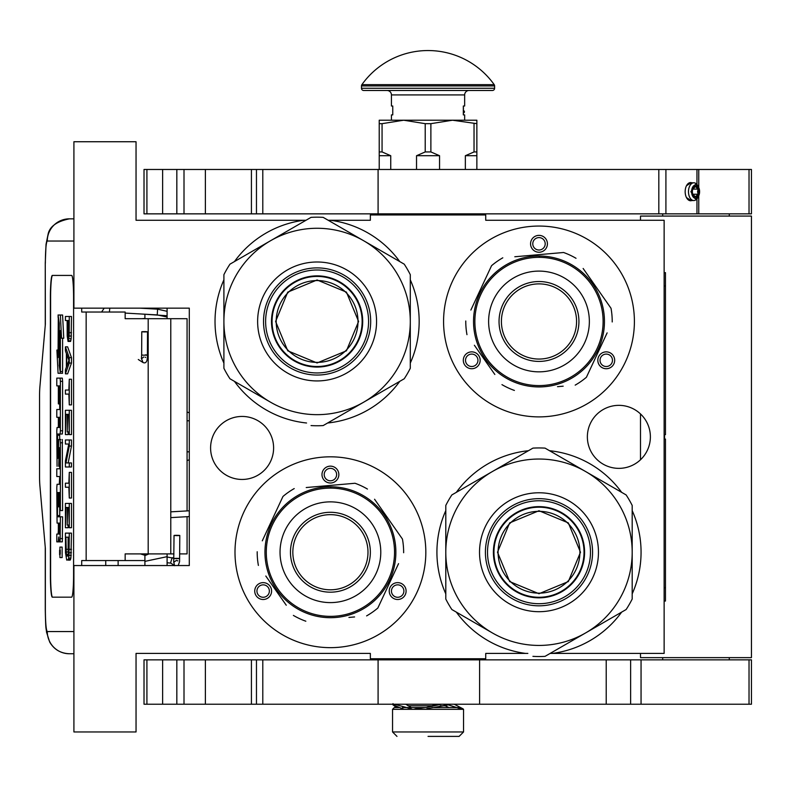<?xml version="1.0" encoding="UTF-8"?>
<svg xmlns="http://www.w3.org/2000/svg" width="791" height="791" viewBox="0 0 791 791"><rect width="100%" height="100%" fill="white"/><g stroke="black" fill="none" stroke-linecap="round" stroke-linejoin="round"><path stroke-width="1.19" d="M528.447 450.712A102.069 102.069 0 0 0 456.338 492.338M445.798 510.6A102.069 102.069 0 0 0 445.798 593.863M456.338 612.125A102.069 102.069 0 0 0 525.56 653.415L485.733 653.415L485.733 658.745L370.356 658.745L370.356 653.415L136.042 653.415L136.042 731.962L73.909 731.962L73.909 565.545L189.296 565.545L189.296 308.154L73.909 308.154L73.909 141.737L136.042 141.737L136.042 220.284L305.969 220.284M328.235 220.284L370.356 220.284L370.356 214.964L485.733 214.964L485.733 220.284L664.133 220.284L664.133 653.415L550.131 653.415M303.784 220.284L303.665 220.284A102.069 102.069 0 0 0 234.452 261.574M223.902 279.836A102.069 102.069 0 0 0 223.902 363.099M234.452 381.361A102.069 102.069 0 0 0 306.552 422.997M327.642 422.997A102.069 102.069 0 0 0 399.752 381.361M410.292 363.099A102.069 102.069 0 0 0 410.292 279.836M399.752 261.574A102.069 102.069 0 0 0 330.529 220.284M618.869 405.348A31.511 31.511 0 0 0 587.367 436.85A31.511 31.511 0 0 0 618.869 468.361A31.511 31.511 0 0 0 650.38 436.85A31.511 31.511 0 0 0 618.869 405.348M242.105 416.442A31.511 31.511 0 0 0 210.594 447.943A31.511 31.511 0 0 0 242.105 479.455A31.511 31.511 0 0 0 273.607 447.943A31.511 31.511 0 0 0 242.105 416.442M330.411 647.651A95.414 95.414 0 0 1 234.996 552.237A95.414 95.414 0 0 1 330.411 456.822A95.414 95.414 0 0 1 425.825 552.237A95.414 95.414 0 0 1 330.411 647.651M538.987 416.887A95.414 95.414 0 0 1 443.573 321.472A95.414 95.414 0 0 1 538.987 226.058A95.414 95.414 0 0 1 634.402 321.472A95.414 95.414 0 0 1 538.987 416.887M463.773 214.964L433.29 214.964M527.854 653.415L525.56 653.415M552.425 653.415A102.069 102.069 0 0 0 621.637 612.125M632.187 593.863A102.069 102.069 0 0 0 632.187 510.6M621.637 492.338A102.069 102.069 0 0 0 549.537 450.712M270.463 586.853A8.434 8.434 0 0 0 258.944 583.768A8.434 8.434 0 0 0 255.859 595.277A8.434 8.434 0 0 0 267.368 598.372A8.434 8.434 0 0 0 270.463 586.853M390.368 586.853A8.434 8.434 0 0 0 393.453 598.372A8.434 8.434 0 0 0 404.972 595.277A8.434 8.434 0 0 0 401.887 583.768A8.434 8.434 0 0 0 390.368 586.853M330.411 483.004A8.434 8.434 0 0 0 338.845 474.57A8.434 8.434 0 0 0 330.411 466.146A8.434 8.434 0 0 0 321.986 474.57A8.434 8.434 0 0 0 330.411 483.004M479.039 356.088A8.434 8.434 0 0 0 467.521 352.994A8.434 8.434 0 0 0 464.436 364.513A8.434 8.434 0 0 0 475.955 367.597A8.434 8.434 0 0 0 479.039 356.088M598.945 356.088A8.434 8.434 0 0 0 602.03 367.597A8.434 8.434 0 0 0 613.549 364.513A8.434 8.434 0 0 0 610.464 352.994A8.434 8.434 0 0 0 598.945 356.088M538.987 252.24A8.434 8.434 0 0 0 547.421 243.806A8.434 8.434 0 0 0 538.987 235.372A8.434 8.434 0 0 0 530.563 243.806A8.434 8.434 0 0 0 538.987 252.24M257.777 594.17A6.209 6.209 0 0 1 260.051 585.686A6.209 6.209 0 0 1 268.535 587.96A6.209 6.209 0 0 1 266.26 596.444A6.209 6.209 0 0 1 257.777 594.17M403.054 594.17A6.209 6.209 0 0 1 394.561 596.444A6.209 6.209 0 0 1 392.287 587.96A6.209 6.209 0 0 1 400.78 585.686A6.209 6.209 0 0 1 403.054 594.17M330.411 468.361A6.209 6.209 0 0 1 336.63 474.57A6.209 6.209 0 0 1 330.411 480.79A6.209 6.209 0 0 1 324.201 474.57A6.209 6.209 0 0 1 330.411 468.361M466.354 363.405A6.209 6.209 0 0 1 468.628 354.922A6.209 6.209 0 0 1 477.111 357.196A6.209 6.209 0 0 1 474.837 365.679A6.209 6.209 0 0 1 466.354 363.405M611.631 363.405A6.209 6.209 0 0 1 603.138 365.679A6.209 6.209 0 0 1 600.863 357.196A6.209 6.209 0 0 1 609.357 354.922A6.209 6.209 0 0 1 611.631 363.405M538.987 237.597A6.209 6.209 0 0 1 545.207 243.806A6.209 6.209 0 0 1 538.987 250.015A6.209 6.209 0 0 1 532.778 243.806A6.209 6.209 0 0 1 538.987 237.597M448.013 214.964L448.013 213.857M408.077 214.964L408.077 213.857M187.071 516.691L187.071 553.898L179.715 553.898M173.941 553.898L125.156 553.898L125.156 560.552L81.71 560.552L81.71 565.545M187.071 510.917L187.071 318.694L125.156 318.694L125.156 312.04L81.71 312.04L81.71 308.154M73.909 241.037L47.282 241.037A22.188 22.108 -90 0 1 69.39 218.84L73.909 218.84L69.39 218.84C56.982 221.361 49.922 226.345 48.182 233.79L46.036 244.35L45.265 263.225L45.354 324.241L39.886 386.908A13.309 1.157 -90 0 0 39.55 396.321L39.55 476.271A13.309 1.157 -90 0 0 39.886 485.684L45.354 548.351L45.354 609.377C45.463 622.853 46.115 630.249 47.282 631.564L73.909 631.564M118.126 565.545L118.126 560.552M47.282 631.564A22.188 22.108 90 0 0 69.39 653.752L73.909 653.752M144.911 560.552L125.156 560.552M71.655 597.165L52.315 597.165A22.188 1.938 90 0 1 50.377 574.978L50.604 574.978A22.188 1.938 -90 0 0 52.532 597.165L71.655 597.165A22.188 1.938 90 0 0 73.583 574.978L73.583 297.614A22.188 1.938 90 0 0 71.655 275.426L52.315 275.426A22.188 1.938 90 0 0 50.377 297.614L50.377 574.978M71.655 275.426L52.532 275.426A22.188 1.938 -90 0 0 50.604 297.614L50.604 574.978M68.372 341.445L70.577 341.445L71.16 338.746L71.487 316.479L65.406 316.479L65.406 320.523L67.136 320.523L67.215 336.046L68.046 341.445L69.193 336.046L69.272 316.479M65.406 373.846L67.621 373.846L71.487 363.049L71.487 357.651L67.621 346.844L65.406 346.844L65.406 350.897L66.395 353.597L66.395 367.093L65.406 369.793L65.406 373.846L69.272 363.049L69.272 357.651L65.406 346.844M67.621 394.096L68.866 394.096L69.272 404.893L69.272 379.245L68.866 390.042L67.621 390.042M69.272 404.893L71.487 404.893L71.487 379.245L69.272 379.245M69.272 434.585L71.487 434.585L71.487 410.292L65.406 410.292L65.406 434.585L65.9 414.336L67.215 414.336L67.215 431.886L67.71 414.336L68.787 414.336L69.272 434.585L69.272 410.292M65.9 434.585L68.115 434.585L68.115 431.886M68.194 462.933L71.487 446.065L71.487 439.984L65.406 439.984L65.406 444.038L68.787 444.038L65.406 460.906L65.406 466.987L69.272 466.987L69.272 462.933L65.989 462.933L69.272 446.065L69.272 439.984M69.272 466.987L71.487 466.987L71.487 462.933L69.272 462.933M67.621 444.038L68.787 444.038M67.621 487.226L68.866 487.226L69.272 498.033L69.272 472.385L68.866 483.182L67.621 483.182M69.272 498.033L71.487 498.033L71.487 472.385L69.272 472.385M69.272 527.726L71.487 527.726L71.487 503.432L65.406 503.432L65.406 527.726L65.9 507.476L67.215 507.476L67.215 525.026L67.71 507.476L68.787 507.476L69.272 527.726L69.272 503.432M65.9 527.726L68.115 527.726L68.115 525.026M67.957 560.117L70.172 560.117L70.913 558.1L71.487 533.124L65.406 533.124L65.495 552.701L66.721 560.117L68.372 559.445L69.035 555.401L69.272 533.124M59.928 557.576L62.143 557.576L62.143 547.095L59.928 547.095L59.928 557.576L59.928 547.095M60.462 541.855L58.247 541.855L58.672 536.99L59.098 541.855L62.311 541.855L62.598 516.8L57.575 516.8L57.466 515.564L57.575 492.536L58.356 492.536L58.356 506.813L59.028 506.813L59.028 492.536L59.602 492.536L59.711 510.571L60.383 510.571L60.383 442.782L60.106 439.529L58.643 439.519L58.356 457.06L58.247 458.286L57.575 458.286L57.466 457.06L57.575 434.022L60.106 434.022L60.383 430.769L60.383 381.371L60.106 378.118L56.784 378.118L56.784 385.87L58.356 385.87L58.356 403.904L59.028 403.904L59.028 385.87L59.602 385.87L59.711 387.106L59.711 409.53L58.999 409.53M58.999 476.528L59.711 476.528L59.276 484.29M59.711 466.304L58.752 466.304L59.137 447.538L59.711 448.774L59.711 468.776L58.999 468.776M60.106 434.022L62.311 434.022L62.598 430.769L62.598 381.371L62.311 378.118L58.999 378.118M59.78 434.022L59.671 435.258L57.466 435.258M59.671 439.519L59.671 435.258M60.848 439.519L60.106 439.529M60.383 510.571L62.598 510.571L62.311 439.529M59.78 516.8L59.671 506.813M60.383 371.562L60.383 330.579L61.54 338.241L63.755 338.241L62.588 315.016L58.04 315.016L59.276 323.212L59.276 364.206L60.383 371.562L62.598 371.562L62.598 338.241M58.297 316.707L58.04 357.572L56.903 350.047L58.069 373.263L62.598 373.263L62.341 371.562M71.487 332.675L69.272 332.675M71.408 336.046L69.193 336.046M71.16 338.746L68.946 338.746M70.824 340.773L68.619 340.773M71.487 363.049L69.272 363.049M71.487 357.651L69.272 357.651M68.866 390.042L65.406 390.042L65.406 394.096L68.866 394.096M68.787 414.336L67.71 414.336M68.787 431.886L67.71 431.886M67.215 414.336L65.9 414.336M71.487 446.065L69.272 446.065M68.866 483.182L65.406 483.182L65.406 487.226L68.866 487.226M68.787 507.476L67.71 507.476M68.787 525.026L67.71 525.026M67.215 507.476L65.9 507.476M71.487 549.32L69.272 549.32M71.408 552.701L69.193 552.701M71.239 555.401L69.035 555.401M70.913 558.1L68.698 558.1M70.577 559.445L68.372 559.445M60.106 541.855L60.383 516.8M58.356 523.088L57.071 523.088L58.356 523.088L58.356 530.84L58.069 534.093L56.784 534.093L56.784 541.855L58.247 541.855M59.711 484.29L57.071 484.29L56.784 487.543L57.071 523.088M59.711 468.776L56.784 468.776L56.784 476.528L59.711 476.528M59.276 466.304L58.752 466.304M59.711 409.53L56.784 409.53L56.784 417.282L58.356 417.282L58.356 427.496L57.071 427.496L56.784 430.749L57.071 466.304M58.356 427.496L57.071 427.496M59.711 403.904L59.028 403.904M62.311 378.118L60.106 378.118M59.711 506.813L59.028 506.813M58.356 492.536L57.575 492.536M61.54 338.241L60.373 315.016M58.04 350.047L56.903 350.047M59.276 324.063L58.04 316.707M59.404 365.056L59.147 324.063M60.383 373.263L59.147 365.056M67.631 320.523L68.866 320.523L68.372 337.401L67.71 335.374L67.631 320.523L68.866 320.523M66.721 366.421L66.721 354.269L68.946 360.35L66.721 366.421M68.787 549.32L68.293 555.401L67.957 556.073L66.395 555.401L65.9 537.178L68.787 537.178L68.787 549.32M60.254 554.165L59.612 554.748L59.612 550.17L60.254 550.17L60.254 554.165M59.028 534.093L59.028 523.088L59.711 523.088L59.711 532.867L59.602 534.093L59.028 534.093M59.028 427.496L59.028 417.282L59.602 417.282L59.711 426.27L59.602 427.496L59.028 427.496M68.619 336.729L67.878 336.729M68.787 335.374L67.71 335.374M68.866 333.347L67.631 333.347M67.957 556.073L66.721 556.073M68.293 555.401L66.395 555.401M68.451 554.531L66.147 554.046M68.362 554.046L68.194 552.019L65.989 552.019M68.194 552.019L68.115 549.32L65.9 549.32M68.115 549.32L68.115 537.178L68.787 537.178M60.254 550.17L59.612 550.17M59.711 523.088L59.028 523.088M60.017 551.238L60.017 553.285L60.146 551.238M144.911 314.215L144.911 318.694M144.911 553.898L144.911 565.545M167.099 308.154L167.099 318.694M167.099 553.898L167.099 565.545M425.865 707.559L402.431 707.559M398.684 707.559L394.314 707.559L392.544 709.329L392.544 731.962L396.983 736.401M392.544 731.962L463.546 731.962L463.546 709.329L392.544 709.329M459.67 707.559L432.034 707.559M428.05 736.401L459.106 736.401L428.05 736.401C387.966 736.401 387.966 736.401 428.05 736.401M444.008 705.186L449.001 707.559M426.873 708.706L448.309 704.89L462.419 709.329M427.081 707.283L436.78 704.227M396.588 707.559L393.068 704.89L404.013 709.329M414.85 708.934L426.557 707.411L441.427 704.227M454.252 704.227L463.091 708.874M405.823 704.227L411.3 707.559M394.541 704.227L411.547 708.934M167.099 311.318L157.587 309.162L157.251 314.917L167.099 317.013M144.911 318.417L142.143 318.694M140.719 313.968L166.763 315.718L167.099 317.498M140.086 308.154L157.587 309.162L157.251 314.917L125.156 313.078M143.853 331.923C147.957 331.904 148.49 331.795 145.435 331.617C141.332 331.647 140.808 331.745 143.853 331.923L141.767 331.765L141.648 355.021L143.744 355.189C147.848 355.159 148.372 355.06 145.317 354.882M141.48 358.59L143.023 362.525C146.068 363.84 147.531 361.349 147.413 355.05L147.531 331.785L145.435 331.617M177.174 535.626C180.714 535.517 180.546 535.408 176.67 535.299C173.13 535.408 173.298 535.517 177.174 535.626C180.714 535.517 180.546 535.408 176.67 535.299C173.13 535.408 173.298 535.517 177.174 535.626M173.921 558.278L167.099 557.002M144.911 555.598L149.034 553.898M170.816 563.133L167.099 562.757M144.911 561.373L167.099 556.666M144.911 555.292L140.452 553.898M172.161 557.675L170.569 562.974L172.161 557.675L173.723 558.139M317.102 280.558A40.905 40.905 0 0 1 358.007 321.472A40.905 40.905 0 0 1 317.102 362.377A40.905 40.905 0 0 1 276.197 321.472A40.905 40.905 0 0 1 317.102 280.558M362.14 321.472A45.047 45.047 0 0 0 317.102 276.425A45.047 45.047 0 0 0 272.055 321.472A45.047 45.047 0 0 1 317.102 276.425A45.047 45.047 0 0 1 362.14 321.472A45.047 45.047 0 0 1 317.102 366.51A45.047 45.047 0 0 1 272.055 321.472M275.604 321.472L287.756 292.126L317.102 279.974L346.438 292.126L358.59 321.472L346.438 350.809L317.102 362.96L287.756 350.809L275.604 321.472M362.585 321.472A45.492 45.492 0 0 0 317.102 275.98A45.492 45.492 0 0 0 271.61 321.472A45.492 45.492 0 0 1 317.102 275.98A45.492 45.492 0 0 1 362.585 321.472A45.492 45.492 0 0 1 317.102 366.955A45.492 45.492 0 0 1 271.61 321.472A45.492 45.492 0 0 0 317.102 366.955A45.492 45.492 0 0 0 362.585 321.472M311.041 425.578A104.293 104.293 0 0 0 323.163 425.578L363.702 402.174A93.19 93.19 0 0 0 410.292 321.472L410.292 368.28A104.293 104.293 0 0 1 404.231 378.77L363.702 402.174A93.19 93.19 0 0 1 270.502 402.174L229.963 378.77A104.293 104.293 0 0 1 223.902 368.28L223.902 321.472A93.19 93.19 0 0 1 270.502 240.761L311.041 217.357A104.293 104.293 0 0 1 323.163 217.357L404.231 264.164A104.293 104.293 0 0 1 410.292 274.665L410.292 321.472A93.19 93.19 0 0 0 270.502 240.761L229.963 264.164A104.293 104.293 0 0 0 223.902 274.665L223.902 321.472A93.19 93.19 0 0 0 270.502 402.174L269.088 401.363M410.292 294.687L410.292 299.799M410.292 319.712L410.292 323.104M410.292 343.215L410.292 349.197M263.522 321.472A53.58 53.58 0 0 0 317.102 375.053A53.58 53.58 0 0 0 370.682 321.472A53.58 53.58 0 0 0 317.102 267.892A53.58 53.58 0 0 0 263.522 321.472M257.629 321.472A59.463 59.463 0 0 1 317.102 261.999A59.463 59.463 0 0 1 376.565 321.472A59.463 59.463 0 0 1 317.102 380.936A59.463 59.463 0 0 1 257.629 321.472M386.888 388.786L382.468 391.337M365.215 401.294L362.288 402.995M344.866 413.05L339.685 416.046M251.667 391.298L246.485 388.312M223.902 348.248L223.902 343.146M223.902 323.222L223.902 319.831M223.902 299.72L223.902 293.738M247.316 254.148L251.736 251.597M268.98 241.641L271.916 239.94M289.338 229.884L294.519 226.898M340.506 227.373L344.925 229.924M362.179 239.881L365.116 241.581M382.537 251.637L387.709 254.623M317.102 269.988A51.474 51.474 0 0 0 265.618 321.472A51.474 51.474 0 0 0 317.102 372.947A51.474 51.474 0 0 0 368.576 321.472A51.474 51.474 0 0 0 317.102 269.988M317.102 275.871A45.601 45.601 0 0 1 362.703 321.472A45.601 45.601 0 0 1 317.102 367.064A45.601 45.601 0 0 1 271.501 321.472A45.601 45.601 0 0 1 317.102 275.871M382.943 515.455A64.13 64.13 0 0 0 293.629 499.704A64.13 64.13 0 0 0 277.888 589.018A64.13 64.13 0 0 0 367.192 604.769A64.13 64.13 0 0 0 382.943 515.455M384.03 514.694A65.455 65.455 0 0 0 292.868 498.617A65.455 65.455 0 0 0 276.791 589.779A65.455 65.455 0 0 0 367.963 605.857A65.455 65.455 0 0 0 384.03 514.694M265.806 576.016L286.253 605.224M283.307 601.012L279.421 595.475M348.94 617.435L354.595 616.94M396.143 568.788L377.851 608.012A73.227 73.227 0 0 1 366.609 615.892M377.851 608.012L398.545 563.647M395.025 528.457L402.441 539.047A73.227 73.227 0 0 1 403.637 552.721M402.441 539.047L374.568 499.24M377.525 503.452L381.4 508.999M367.449 489.065A73.227 73.227 0 0 0 355.001 483.261L306.226 487.533M311.891 487.038L355.001 483.261M294.222 488.581A73.227 73.227 0 0 0 282.97 496.451L262.286 540.826M264.688 535.675L282.97 496.451M257.194 551.752A73.227 73.227 0 0 0 258.39 565.427M305.83 621.212A73.227 73.227 0 0 1 293.382 615.408M368.566 499.052L369.516 499.744M370.88 500.782L370.228 500.278M372.185 501.84L370.92 500.812M376.645 505.894L377.604 506.873A65.455 65.455 0 0 0 377.465 506.724M377.89 507.169L376.595 505.845A65.455 65.455 0 0 0 375.409 504.688L374.163 503.541A65.455 65.455 0 0 0 368.487 498.992M376.684 505.933L376.071 505.33M375.409 504.688A65.455 65.455 0 0 0 374.519 503.867M355.742 491.873L356.375 492.15L355.742 491.873A65.455 65.455 0 0 0 340.219 487.513L339.952 487.474M357.453 492.625L357.206 492.516A65.455 65.455 0 0 1 357.453 492.625L358.076 492.912L357.453 492.625M367.34 498.192L366.767 497.796M362.09 494.958A65.455 65.455 0 0 1 365.739 497.124L365.956 497.272M351.075 490.123L351.728 490.351L351.075 490.123M350.077 489.797A65.455 65.455 0 0 0 348.485 489.322M336.116 487.029L336.402 487.048A65.455 65.455 0 0 0 336.116 487.029L336.847 487.098M335.453 486.969L334.366 486.9L335.453 486.969M335.107 486.949L334.366 486.9M330.747 486.781L333.169 486.831L330.747 486.781L330.747 487.661M338.568 487.286L339.28 487.385M346.201 488.709L346.883 488.887M358.076 492.912L358.936 493.317A65.455 65.455 0 0 0 358.699 493.208L358.076 492.912M360.647 494.177L360.409 494.059A65.455 65.455 0 0 0 358.936 493.317M351.965 583.016A37.582 37.582 0 0 0 361.2 530.682A37.582 37.582 0 0 0 308.856 521.447A37.582 37.582 0 0 0 299.631 573.791A37.582 37.582 0 0 0 351.965 583.016M353.32 584.954A39.936 39.936 0 0 1 297.693 575.146A39.936 39.936 0 0 1 307.501 519.519A39.936 39.936 0 0 1 363.128 529.327A39.936 39.936 0 0 1 353.32 584.954M359.302 593.497A50.367 50.367 0 0 0 371.671 523.345A50.367 50.367 0 0 0 301.519 510.976A50.367 50.367 0 0 0 289.15 581.128A50.367 50.367 0 0 0 359.302 593.497M591.52 284.691A64.13 64.13 0 0 0 502.206 268.94A64.13 64.13 0 0 0 486.465 358.254A64.13 64.13 0 0 0 575.769 373.995A64.13 64.13 0 0 0 591.52 284.691M592.607 283.92A65.455 65.455 0 0 0 501.445 267.852A65.455 65.455 0 0 0 485.367 359.015A65.455 65.455 0 0 0 576.54 375.092A65.455 65.455 0 0 0 592.607 283.92M474.382 345.252L494.83 374.459M491.883 370.247L487.998 364.7M557.517 386.67L563.172 386.176M604.72 338.024L586.428 377.248A73.227 73.227 0 0 1 575.186 385.128M586.428 377.248L607.122 332.882M603.602 297.693L611.018 308.272A73.227 73.227 0 0 1 612.214 321.957M611.018 308.272L583.145 268.475M586.101 272.687L589.977 278.234M576.026 258.301A73.227 73.227 0 0 0 563.578 252.497L514.803 256.759M520.468 256.264L563.578 252.497M502.799 257.817A73.227 73.227 0 0 0 491.557 265.687L470.863 310.062M473.265 304.911L491.557 265.687M465.77 320.988A73.227 73.227 0 0 0 466.967 334.662M514.407 390.438A73.227 73.227 0 0 1 501.959 384.634M577.143 268.278L578.092 268.98M579.457 270.018L578.804 269.513M580.762 271.076L579.496 270.047M585.221 275.13L586.18 276.099A65.455 65.455 0 0 0 586.042 275.96M586.467 276.405L585.172 275.08A65.455 65.455 0 0 0 583.985 273.923L582.74 272.776A65.455 65.455 0 0 0 577.064 268.228M585.261 275.169L584.658 274.566M583.985 273.923A65.455 65.455 0 0 0 583.096 273.103M564.319 261.109L564.952 261.376L564.319 261.109A65.455 65.455 0 0 0 549.893 256.927M566.03 261.861L565.783 261.752A65.455 65.455 0 0 1 566.03 261.861L566.653 262.147L566.03 261.861M575.917 267.427L575.344 267.032M574.315 266.359A65.455 65.455 0 0 0 570.667 264.184M559.652 259.359L560.305 259.577L559.652 259.359M558.654 259.033A65.455 65.455 0 0 0 557.062 258.558M544.692 256.264L544.979 256.284A65.455 65.455 0 0 0 544.692 256.264L545.424 256.324M544.03 256.205L542.942 256.126L544.03 256.205M543.684 256.175L542.942 256.126M539.324 256.007L541.746 256.066L539.324 256.007L539.324 256.897M547.145 256.521L547.856 256.61M554.778 257.945L555.46 258.113M566.653 262.147L567.513 262.553A65.455 65.455 0 0 0 567.276 262.434L566.653 262.147M569.223 263.413L568.986 263.284A65.455 65.455 0 0 0 567.513 262.553M560.552 352.252A37.582 37.582 0 0 0 569.777 299.918A37.582 37.582 0 0 0 517.433 290.683A37.582 37.582 0 0 0 508.208 343.027A37.582 37.582 0 0 0 560.552 352.252M561.897 354.19A39.936 39.936 0 0 1 506.27 344.382A39.936 39.936 0 0 1 516.078 288.755A39.936 39.936 0 0 1 571.705 298.563A39.936 39.936 0 0 1 561.897 354.19M567.879 362.733A50.367 50.367 0 0 0 580.248 292.581A50.367 50.367 0 0 0 510.096 280.212A50.367 50.367 0 0 0 497.727 350.364A50.367 50.367 0 0 0 567.879 362.733M538.987 511.332A40.905 40.905 0 0 1 579.902 552.237A40.905 40.905 0 0 1 538.987 593.141A40.905 40.905 0 0 1 498.083 552.237A40.905 40.905 0 0 1 538.987 511.332M584.035 552.237A45.047 45.047 0 0 0 538.987 507.189A45.047 45.047 0 0 0 493.95 552.237A45.047 45.047 0 0 1 538.987 507.189A45.047 45.047 0 0 1 584.035 552.237A45.047 45.047 0 0 1 538.987 597.274A45.047 45.047 0 0 1 493.95 552.237M497.499 552.237L509.651 522.891L538.987 510.739L568.333 522.891L580.485 552.237L568.333 581.573L538.987 593.725L509.651 581.573L497.499 552.237M584.48 552.237A45.492 45.492 0 0 0 538.987 506.744A45.492 45.492 0 0 0 493.505 552.237A45.492 45.492 0 0 1 538.987 506.744A45.492 45.492 0 0 1 584.48 552.237A45.492 45.492 0 0 1 538.987 597.719A45.492 45.492 0 0 1 493.505 552.237A45.492 45.492 0 0 0 538.987 597.719A45.492 45.492 0 0 0 584.48 552.237M532.926 656.352A104.293 104.293 0 0 0 545.048 656.352L585.587 632.948A93.19 93.19 0 0 0 632.187 552.237L632.187 599.044A104.293 104.293 0 0 1 626.126 609.535L585.587 632.948A93.19 93.19 0 0 1 492.398 632.948L451.859 609.535A104.293 104.293 0 0 1 445.798 599.044L445.798 552.237A93.19 93.19 0 0 1 492.398 471.525L532.926 448.121A104.293 104.293 0 0 1 545.048 448.121L626.126 494.929A104.293 104.293 0 0 1 632.187 505.429L632.187 552.237A93.19 93.19 0 0 0 492.398 471.525L451.859 494.929A104.293 104.293 0 0 0 445.798 505.429L445.798 552.237A93.19 93.19 0 0 0 492.398 632.948L490.984 632.128M632.187 525.461L632.187 530.563M632.187 550.477L632.187 553.868M632.187 573.979L632.187 579.961M485.407 552.237A53.58 53.58 0 0 0 538.987 605.817A53.58 53.58 0 0 0 592.568 552.237A53.58 53.58 0 0 0 538.987 498.656A53.58 53.58 0 0 0 485.407 552.237M479.524 552.237A59.463 59.463 0 0 1 538.987 492.773A59.463 59.463 0 0 1 598.461 552.237A59.463 59.463 0 0 1 538.987 611.7A59.463 59.463 0 0 1 479.524 552.237M608.783 619.551L604.354 622.112M587.11 632.068L584.173 633.759M566.752 643.815L561.57 646.811M473.562 622.072L468.381 619.076M445.798 579.012L445.798 573.91M445.798 553.997L445.798 550.605M445.798 530.484L445.798 524.502M469.201 484.913L473.621 482.362M490.875 472.405L493.811 470.714M511.233 460.649L516.404 457.663M562.401 458.137L566.821 460.688M584.065 470.645L587.001 472.346M604.423 482.401L609.604 485.387M538.987 500.752A51.474 51.474 0 0 0 487.513 552.237A51.474 51.474 0 0 0 538.987 603.711A51.474 51.474 0 0 0 590.472 552.237A51.474 51.474 0 0 0 538.987 500.752M538.987 506.635A45.601 45.601 0 0 1 584.589 552.237A45.601 45.601 0 0 1 538.987 597.838A45.601 45.601 0 0 1 493.396 552.237A45.601 45.601 0 0 1 538.987 506.635M662.69 213.857L662.69 216.072M729.262 213.857L729.262 216.072M640.502 653.415L640.502 657.637L751.45 657.637L751.45 216.072L640.502 216.072L640.502 220.284M640.502 413.94L640.502 459.759M662.69 657.637L662.69 659.852M729.262 657.637L729.262 659.852M144.021 213.857L144.021 169.472L205.383 169.472L205.383 213.857L144.021 213.857M256.462 213.857L751.45 213.857L751.45 169.472L256.462 169.472L256.462 213.857L205.383 213.857M256.462 169.472L205.383 169.472M691.838 182.79A9.096 5.478 90 0 0 686.509 185.677A9.096 5.478 90 0 0 685.164 191.659A9.096 5.478 90 0 0 686.509 197.651A9.096 5.478 90 0 0 691.838 200.538M686.479 185.747L691.027 182.79M691.027 200.538L686.479 197.582M144.021 704.227L144.021 659.852L205.383 659.852L205.383 704.227L144.021 704.227M749.028 704.227L749.028 659.852L751.45 659.852L751.45 704.227L262.79 704.227L262.79 659.852L205.383 659.852M262.79 659.852L630.635 659.852L630.635 704.227M749.028 659.852L630.635 659.852M251.419 659.852L251.419 704.227L205.383 704.227M251.419 704.227L256.462 704.227L256.462 659.852M262.79 704.227L256.462 704.227M379.225 169.472L379.225 151.941L382.063 151.941L382.063 123.673L403.637 120.212L452.452 120.212L476.864 123.673L476.864 120.212L452.452 120.212L430.877 123.673L425.212 123.673L425.212 151.941L430.877 151.941L430.877 123.673M465.345 169.472L465.345 155.718L474.036 151.941L476.864 151.941L476.864 123.673M476.864 151.941L476.864 169.472M474.036 151.941L474.036 123.673M430.877 151.941L439.559 155.718L439.559 169.472M416.531 169.472L416.531 155.718L425.212 151.941M379.225 151.941L379.225 120.212L403.637 120.212L425.212 123.673M382.063 151.941L390.744 155.718L390.744 169.472M465.345 155.718L476.864 155.718M416.531 155.718L439.559 155.718M379.225 123.673L382.063 123.673M379.225 155.718L390.744 155.718M361.892 84.647A81.216 81.216 0 0 1 494.197 84.647L361.892 84.647A2.215 2.215 111.6 0 0 361.477 85.932L361.477 88.266A2.215 2.215 41.4 0 0 363.702 90.481L414.583 90.481M459.581 90.481L492.398 90.481A2.215 2.215 -41.4 0 0 494.612 88.266L494.612 85.932A2.215 2.215 -111.7 0 0 494.197 84.647M492.398 90.481L363.702 90.481M429.988 90.481L441.526 90.481M391.436 120.212L391.436 114.893L392.761 114.893L392.761 106.014L391.436 106.014L391.436 94.92A4.439 4.439 130.3 0 0 386.997 90.481M391.436 94.92L464.653 94.92A4.439 4.439 -130.3 0 1 469.093 90.481M464.653 94.92L464.653 106.014L463.328 106.014L463.328 114.893L464.653 114.893L464.653 120.212M463.328 108.505L463.457 110.681M463.328 106.914L463.457 108.505M463.328 113.924L463.457 112.886M692.392 191.659A5.329 3.204 90 0 0 693.183 195.159A5.329 3.204 90 0 0 696.723 196.652A5.329 3.204 90 0 0 698.799 191.659A5.329 3.204 90 0 0 696.723 186.676A5.329 3.204 90 0 0 693.183 188.159A5.329 3.204 90 0 0 692.392 191.659M698.611 196.039A6.654 4.004 90 0 1 694.191 197.898A6.654 4.004 90 0 1 691.591 191.659A6.654 4.004 -90 0 1 694.191 185.43A6.654 4.004 -90 0 1 698.611 187.289A6.654 4.004 -90 0 1 699.6 191.659A6.654 4.004 90 0 1 698.611 196.039L697.85 197.493A8.879 5.339 90 0 1 693.826 200.538A8.879 5.339 90 0 1 688.486 191.659A8.879 5.339 -90 0 1 693.826 182.79A8.879 5.339 -90 0 1 697.85 185.826L698.611 187.289M698.107 189.098L692.787 189.098L695.437 186.538L698.107 189.098L697.563 191.659L698.107 194.22L695.437 196.791L692.768 194.22L698.107 194.22M698.532 196.198L695.21 198.808L690.909 191.659L695.21 184.521L698.532 187.131M664.133 272.658L665.468 272.658L665.468 434.635L664.578 434.635L664.578 439.074L665.468 439.074L665.468 601.051L664.133 601.051M665.468 471.416L665.468 527.271M665.468 529.99L665.468 542.359M189.296 420.763L187.071 420.763M170.777 318.694L170.777 553.898M105.747 565.545L105.747 560.552M47.282 241.037C46.115 242.353 45.463 249.748 45.354 263.225M86.16 312.04L86.16 560.552M148.194 318.694L148.194 553.898M187.071 451.829L189.296 451.829M62.598 538.602L60.383 538.602M59.711 448.774L59.028 448.774M59.711 463.051L59.028 463.051M62.598 381.371L60.383 381.371M62.598 430.769L60.383 430.769M58.356 457.06L57.466 457.06M62.598 442.782L60.383 442.782M58.356 493.762L57.466 493.762M59.671 515.564L57.466 515.564M408.018 705.78L431.639 705.78M440.261 705.78L445.887 705.78M109.791 308.154L109.415 312.04M177.055 558.664C180.595 558.555 180.427 558.446 176.551 558.337C173.011 558.446 173.18 558.555 177.055 558.664M173.753 562.055L174.524 565.545M749.028 213.857L749.028 169.472M146.918 213.857L146.918 169.472M162.63 213.857L162.63 169.472M176.828 213.857L176.828 169.472M184.006 213.857L184.006 169.472M262.79 213.857L262.79 169.472M378.088 213.857L378.088 169.472M658.824 213.857L658.824 169.472M665.913 213.857L665.913 169.472M696.96 213.857L696.96 198.848M696.96 184.481L696.96 169.472M184.006 704.227L184.006 659.852M378.088 704.227L378.088 659.852M479.593 704.227L479.593 659.852M606.213 704.227L606.213 659.852M146.918 704.227L146.918 659.852M162.63 704.227L162.63 659.852M176.828 704.227L176.828 659.852M494.612 85.932L361.477 85.932M494.612 88.266L361.477 88.266M664.133 285.966L665.468 285.966M664.133 587.733L665.468 587.733M189.296 412.902A8.879 8.879 0 0 0 187.071 412.091M45.265 547.382L45.265 609.377C45.749 632.77 46.086 626.749 46.511 632.088L49.685 642.045C54.025 649.46 60.6 653.366 69.39 653.752M45.265 325.21L45.265 263.225M187.071 460.5A8.879 8.879 0 0 0 189.296 459.7M450.188 214.964L450.188 213.857M405.902 214.964L405.902 213.857M450.188 658.745L450.188 659.852M405.902 658.745L405.902 659.852M406.97 704.227L406.97 705.068M463.546 731.962L459.106 736.401M426.557 707.411L427.13 707.273M392.998 704.949L392.998 703.614M104.214 308.154L101.584 312.04M143.042 362.535L138.296 359.51M145.109 357.146L145.643 357.423M141.648 355.021L141.431 358.867L143.715 356.988M179.804 535.477L179.577 561.689L178.202 565.545M174.04 535.448L173.713 562.332L176.363 560.423L177.916 560.888M174.762 565.713L170.569 562.974M170.777 511.846L189.296 510.788M170.777 517.621L189.296 516.563M251.419 169.472L251.419 213.857M698.75 213.857L698.75 195.763M698.75 187.556L698.75 169.472M641.056 704.227L641.056 659.852M463.328 112.895A1.107 1.107 0 0 0 464.436 111.778A1.107 1.107 0 0 0 463.328 110.671M689.96 182.79L693.826 182.79M689.96 200.538L693.826 200.538"/></g></svg>
